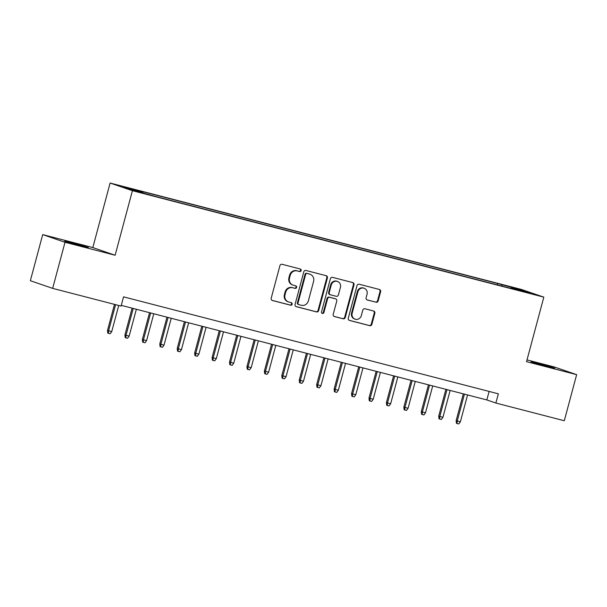 <?xml version="1.0" encoding="UTF-8"?>
<svg xmlns="http://www.w3.org/2000/svg" width="607" height="607" viewBox="0 0 607 607"><rect width="100%" height="100%" fill="white"/><g stroke="black" fill="none" stroke-linecap="round" stroke-linejoin="round"><path stroke-width="0.91" d="M301.155 270.585A1.313 1.237 109 0 0 300.298 269.007L282.111 264.303A1.874 1.768 109 0 0 279.918 265.669L271.192 298.249A1.874 1.768 109 0 0 272.414 300.503L290.594 305.207A1.313 1.237 109 0 0 292.134 304.251A1.313 1.237 109 0 0 291.277 302.673L288.924 302.066A6.002 5.653 109 0 1 285.002 294.85L285.722 292.142A6.002 5.653 109 0 1 292.756 287.764L295.108 288.371A1.313 1.237 109 0 0 295.875 285.867A1.313 1.237 109 0 0 295.784 285.836L293.431 285.229A6.002 5.653 109 0 1 289.509 278.021L290.237 275.305A6.002 5.653 109 0 1 297.263 270.934L299.615 271.541A1.313 1.237 109 0 0 301.155 270.585M293.037 285.108L292.43 284.903A6.002 5.653 109 0 1 288.909 277.816L289.63 275.1A6.002 5.653 109 0 1 296.664 270.722L299.016 271.329A1.313 1.237 109 0 0 300.002 268.931M272.035 300.351L289.994 304.995A1.313 1.237 109 0 0 290.988 302.597M288.522 301.945L287.923 301.74A6.002 5.653 109 0 1 284.395 294.645L285.123 291.929A6.002 5.653 109 0 1 292.149 287.559L294.501 288.166A1.313 1.237 109 0 0 295.495 285.76M538.978 363.623L531.034 361.787L535.958 363.358L554.639 368.115L538.978 363.623M72.658 242.982L64.714 241.146L69.638 242.717L88.319 247.474L72.658 242.982M509.083 286.39L516.914 288.636L509.083 286.39M375.976 302.233A1.874 1.768 109 0 0 378.169 300.86L380.619 291.724A1.874 1.768 109 0 0 379.39 289.471L359.2 284.243A1.874 1.768 109 0 0 357.007 285.616L348.274 318.189A1.874 1.768 109 0 0 349.503 320.443L369.693 325.671A1.874 1.768 109 0 0 371.886 324.305L374.845 313.258A1.874 1.768 109 0 0 373.624 311.012L364.982 308.773A1.874 1.768 109 0 0 362.781 310.139L361.317 315.617A5.015 4.727 109 0 1 355.11 319.176A5.015 4.727 109 0 1 352.159 313.25L357.91 291.8A5.015 4.727 109 0 1 364.117 288.242A5.015 4.727 109 0 1 367.06 294.167L366.104 297.741A1.874 1.768 109 0 0 367.334 299.995L375.369 302.02A1.874 1.768 109 0 0 377.569 300.655L380.012 291.512A1.874 1.768 109 0 0 379.17 289.41M526.535 361.681L576.65 374.648L564.298 420.742L495.873 403.04L498.347 393.822L123.547 296.853L121.081 306.08L52.657 288.378L65.01 242.276L115.125 255.243L132.417 190.704L543.826 297.142L526.535 361.681M327.401 277.953A1.874 1.768 109 0 0 326.179 275.699L305.981 270.479A1.874 1.768 109 0 0 303.788 271.845L295.063 304.426A1.874 1.768 109 0 0 296.284 306.679L316.475 311.899A1.874 1.768 109 0 0 318.675 310.534L327.401 277.953L326.801 277.748A1.874 1.768 109 0 0 325.951 275.646M332.59 277.361L352.781 282.589A1.874 1.768 109 0 1 354.01 284.835L345.277 317.415A1.874 1.768 109 0 1 343.084 318.781L334.442 316.55A1.874 1.768 109 0 1 333.22 314.297L336.756 301.087A1.874 1.768 109 0 0 335.534 298.834L329.798 297.347A1.874 1.768 109 0 0 327.605 298.712L323.918 312.468A1.313 1.237 109 0 1 322.294 313.402A1.313 1.237 109 0 1 321.52 311.854L330.398 278.727A1.874 1.768 109 0 1 332.59 277.361M127.447 187.973L135.133 189.854L127.447 187.973M132.417 190.704L110.11 183.041L521.519 289.478L543.826 297.142M497.345 284.918L497.725 283.522L138.616 190.613L142.835 192.062L142.873 192.851M497.725 283.522L521.117 289.934L530.283 293.082L511.102 288.12L515.328 289.569L156.219 196.66L132.819 190.249L123.661 187.1L142.835 192.062M115.125 255.243L92.818 247.58L42.702 234.613L65.01 242.276M42.702 234.613L30.35 280.715L52.657 288.378M576.65 374.648L554.343 366.985L527.005 359.913M92.818 247.58L110.11 183.041M121.271 305.359L486.829 399.937L495.873 403.04M489.113 391.432L486.829 399.937M502.004 286.125L501.943 284.971M521.117 289.934L520.487 290.548M295.905 306.527L315.875 311.695A1.874 1.768 109 0 0 318.068 310.329L326.801 277.748M307.188 273.499A1.313 1.237 109 0 0 305.647 274.455L297.991 303.052A1.313 1.237 109 0 0 298.849 304.631L301.33 305.275A6.002 5.653 109 0 0 308.356 300.897L313.591 281.352A6.002 5.653 109 0 0 309.669 274.144L306.588 273.294A1.313 1.237 109 0 0 305.048 274.25L305.647 274.455M298.242 304.426A1.313 1.237 109 0 1 297.384 302.847L305.048 274.25M310.063 274.258L309.464 274.053A6.002 5.653 109 0 0 309.069 273.932L309.669 274.144M306.588 273.294L309.069 273.932M334.062 316.399L342.485 318.576A1.874 1.768 109 0 0 344.677 317.211L353.411 284.63A1.874 1.768 109 0 0 352.561 282.528M335.17 298.705A1.874 1.768 109 0 0 334.927 298.621L329.199 297.142A1.874 1.768 109 0 0 326.998 298.507L323.311 312.264L323.918 312.468M322.006 313.258A1.313 1.237 109 0 0 323.311 312.264M340.428 287.377A5.015 4.727 109 0 0 337.484 281.451A5.015 4.727 109 0 0 331.278 285.002L329.252 292.559A1.874 1.768 109 0 0 330.481 294.812L336.21 296.299A1.874 1.768 109 0 0 338.403 294.934L340.428 287.377M337.484 281.451L336.877 281.238A5.015 4.727 109 0 0 330.671 284.797L331.278 285.002M329.874 294.607A1.874 1.768 109 0 1 328.645 292.354L330.671 284.797M366.954 299.843L375.369 302.02M364.117 288.242L363.51 288.037A5.015 4.727 109 0 0 357.303 291.588L357.91 291.8M355.11 319.176L354.503 318.963A5.015 4.727 109 0 1 351.559 313.037L357.303 291.588M349.124 320.299L369.086 325.458A1.874 1.768 109 0 0 371.287 324.092L374.246 313.053A1.874 1.768 109 0 0 373.396 310.951M111.718 331.627L110.14 333.759L108.395 333.304L107.796 333.099L107.5 330.436L111.718 331.627L118.729 305.465M108.395 333.304L108.585 330.815L115.588 304.653M107.5 330.436L114.48 304.373M129.154 336.134L127.569 338.266L125.831 337.818L125.224 337.606L124.928 334.95L129.154 336.134L136.355 309.259M125.831 337.818L126.013 335.322L133.214 308.447M124.928 334.95L132.106 308.166M146.583 340.641L145.005 342.78L143.26 342.325L142.66 342.12L142.364 339.457L146.583 340.641L153.783 313.773M143.26 342.325L143.449 339.829L150.65 312.962M142.364 339.457L149.542 312.673M164.019 345.155L162.441 347.287L160.696 346.84L160.089 346.627L159.793 343.972L164.019 345.155L171.22 318.28M160.696 346.84L160.878 344.344L168.078 317.469M159.793 343.972L166.971 317.18M181.447 349.662L179.869 351.794L178.124 351.347L177.525 351.142L177.229 348.479L181.447 349.662L188.648 322.795M178.124 351.347L178.314 348.85L185.514 321.983M177.229 348.479L184.407 321.695M198.884 354.177L197.305 356.309L195.56 355.854L194.953 355.649L194.657 352.986L198.884 354.177L206.084 327.302M195.56 355.854L195.742 353.365L202.943 326.49M194.657 352.986L201.835 326.202M216.312 358.684L214.734 360.816L212.989 360.368L212.389 360.163L212.093 357.5L216.312 358.684L223.513 331.809M212.989 360.368L213.178 357.872L220.379 330.997M212.093 357.5L219.271 330.716M233.748 363.191L232.17 365.331L230.425 364.875L229.818 364.67L229.522 362.007L233.748 363.191L240.949 336.324M230.425 364.875L230.607 362.379L237.807 335.512M229.522 362.007L236.7 335.223M251.177 367.705L249.598 369.838L247.853 369.39L247.254 369.177L246.958 366.522L251.177 367.705L258.377 340.831M247.853 369.39L248.043 366.894L255.243 340.019M246.958 366.522L254.136 339.73M268.613 372.212L267.034 374.344L265.289 373.897L264.682 373.692L264.386 371.029L268.613 372.212L275.813 345.345M265.289 373.897L265.471 371.401L272.672 344.533M264.386 371.029L271.564 344.245M286.049 376.727L284.463 378.859L282.718 378.404L282.118 378.199L281.823 375.543L286.049 376.727L293.249 349.852M282.718 378.404L282.908 375.915L290.108 349.04M281.823 375.543L289 348.752M303.477 381.234L301.899 383.366L300.154 382.918L299.555 382.714L299.251 380.05L303.477 381.234L310.678 354.359M300.154 382.918L300.336 380.422L307.537 353.547M299.251 380.05L306.429 353.266M320.913 385.741L319.328 387.881L317.582 387.425L316.983 387.22L316.687 384.557L320.913 385.741L328.114 358.874M317.582 387.425L317.772 384.929L324.973 358.062M316.687 384.557L323.865 357.773M338.342 390.255L336.764 392.388L335.018 391.94L334.419 391.727L334.123 389.072L338.342 390.255L345.542 363.381M335.018 391.94L335.208 389.444L342.409 362.569M334.123 389.072L341.293 362.28M355.778 394.762L354.192 396.902L352.455 396.447L351.848 396.242L351.552 393.579L355.778 394.762L362.978 367.895M352.455 396.447L352.637 393.951L359.837 367.083M351.552 393.579L358.729 366.795M373.206 399.277L371.628 401.409L369.883 400.954L369.284 400.749L368.988 398.093L373.206 399.277L380.407 372.402M369.883 400.954L370.073 398.465L377.273 371.59M368.988 398.093L376.165 371.302M390.642 403.784L389.057 405.916L387.319 405.468L386.712 405.264L386.416 402.6L390.642 403.784L397.843 376.909M387.319 405.468L387.501 402.972L394.702 376.097M386.416 402.6L393.594 375.816M408.071 408.299L406.493 410.431L404.748 409.975L404.148 409.771L403.852 407.107L408.071 408.299L415.271 381.424M404.748 409.975L404.937 407.487L412.138 380.612M403.852 407.107L411.03 380.323M425.507 412.806L423.921 414.938L422.184 414.49L421.577 414.278L421.281 411.622L425.507 412.806L432.708 385.931M422.184 414.49L422.366 411.994L429.566 385.119M421.281 411.622L428.459 384.83M442.935 417.312L441.357 419.452L439.612 418.997L439.013 418.792L438.717 416.129L442.935 417.312L450.136 390.445M439.612 418.997L439.802 416.501L447.002 389.633M438.717 416.129L445.895 389.345M460.372 421.827L458.786 423.959L457.048 423.511L456.441 423.299L456.145 420.643L460.372 421.827L467.572 394.952M457.048 423.511L457.23 421.015L464.431 394.14M456.145 420.643L463.323 393.852M296.664 270.722L297.263 270.934M289.63 275.1L290.237 275.305M288.909 277.816L289.509 278.021M294.501 288.166L295.108 288.371M292.149 287.559L292.756 287.764M285.123 291.929L285.722 292.142M284.395 294.645L285.002 294.85M289.994 304.995L290.594 305.207M299.016 271.329L299.615 271.541M318.068 310.329L318.675 310.534M315.875 311.695L316.475 311.899M297.384 302.847L297.991 303.052M353.411 284.63L354.01 284.835M344.677 317.211L345.277 317.415M342.485 318.576L343.084 318.781M334.927 298.621L335.534 298.834M329.199 297.142L329.798 297.347M326.998 298.507L327.605 298.712M328.645 292.354L329.252 292.559M351.559 313.037L352.159 313.25M374.246 313.053L374.845 313.258M371.287 324.092L371.886 324.305M369.086 325.458L369.693 325.671M380.012 291.512L380.619 291.724M377.569 300.655L378.169 300.86M298.158 304.395L298.758 304.608M335.049 298.659L335.656 298.872M329.753 294.57L330.352 294.774"/></g></svg>
